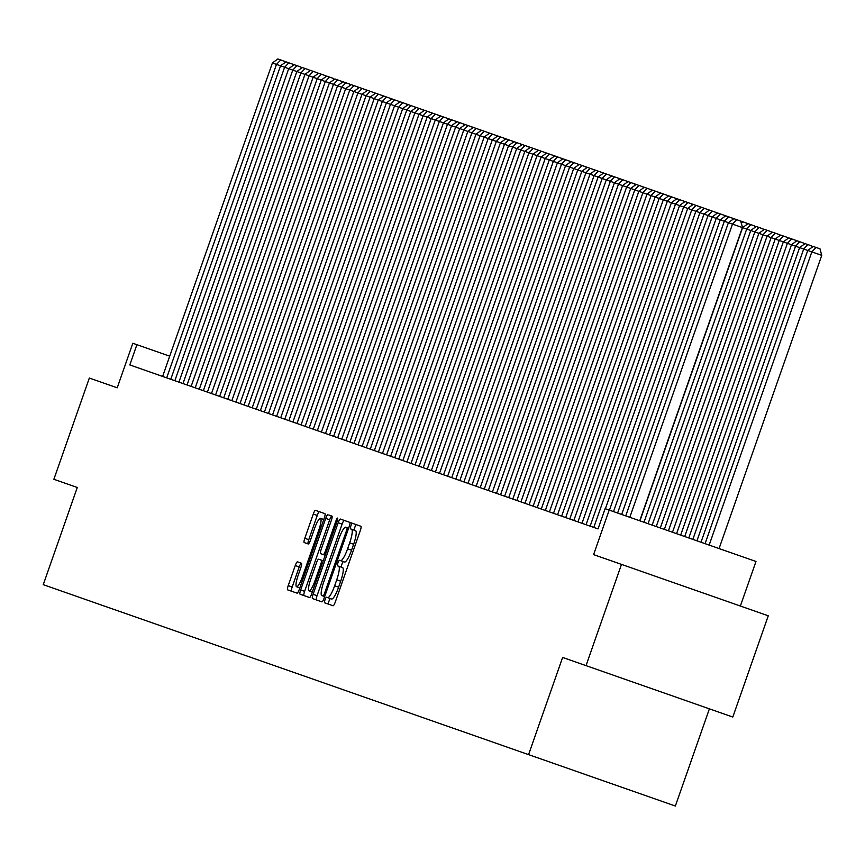 <?xml version="1.0" encoding="UTF-8"?>
<svg xmlns="http://www.w3.org/2000/svg" width="865" height="865" viewBox="0 0 865 865"><rect width="100%" height="100%" fill="white"/><g stroke="black" fill="none" stroke-linecap="round" stroke-linejoin="round"><path stroke-width="1.3" d="M325.002 599.813A2.952 0.595 -70.7 0 0 324.58 602.797L333.079 605.77A4.217 0.843 -70.7 0 0 335.263 602.072L360.327 530.515A4.217 0.843 -70.7 0 0 360.921 526.266L352.423 523.293A2.952 0.595 -70.7 0 0 350.887 525.877A2.952 0.595 -70.7 0 0 350.476 528.85L351.579 529.239A13.472 2.714 -70.7 0 1 349.676 542.852L347.589 548.821A13.472 2.714 -70.7 0 1 340.583 560.639L339.48 560.26A2.952 0.595 -70.7 0 0 337.945 562.845A2.952 0.595 -70.7 0 0 337.534 565.829L338.626 566.207A13.472 2.714 -70.7 0 1 336.734 579.82L334.647 585.789A13.472 2.714 -70.7 0 1 327.63 597.607L326.538 597.228A2.952 0.595 -70.7 0 0 325.002 599.813M330.495 598.612A2.952 0.595 -70.7 0 0 328.97 601.207A2.952 0.595 -70.7 0 0 328.549 604.181M356.391 524.677A2.952 0.595 -70.7 0 0 354.855 527.272A2.952 0.595 -70.7 0 0 354.445 530.245M343.448 561.645A2.952 0.595 -70.7 0 0 341.913 564.24A2.952 0.595 -70.7 0 0 341.502 567.213M297.452 561.828A4.217 0.843 -70.7 0 0 295.257 565.526L288.229 585.594A4.217 0.843 -70.7 0 0 287.634 589.854L297.073 593.152A4.217 0.843 -70.7 0 0 299.258 589.465L324.321 517.908A4.217 0.843 -70.7 0 0 324.905 513.659L315.476 510.35A4.217 0.843 -70.7 0 0 313.281 514.048L304.794 538.289A4.217 0.843 -70.7 0 0 304.199 542.55L308.243 543.966A4.217 0.843 -70.7 0 0 310.427 540.268L314.644 528.245A11.267 2.271 -70.7 0 1 320.504 518.362A11.267 2.271 -70.7 0 1 318.915 529.737L302.426 576.847A11.267 2.271 -70.7 0 1 296.554 586.73A11.267 2.271 -70.7 0 1 298.144 575.344L300.89 567.494A4.217 0.843 -70.7 0 0 301.485 563.245L297.452 561.828M621.481 564.391L768.271 615.793L732.806 717.042L586.027 665.639L621.481 564.391L593.595 554.627L609.198 510.08L605.122 508.652L598.029 528.904L129.804 364.933L136.897 344.681L132.821 343.254L117.218 387.801L89.333 378.037L53.879 479.275L77.288 487.482L43.25 584.675L675.36 806.029L709.397 708.835M586.027 665.639L562.618 657.432L528.58 754.637M313.087 594.309A4.217 0.843 -70.7 0 0 312.492 598.558L321.931 601.867A4.217 0.843 -70.7 0 0 324.115 598.169L349.179 526.612A4.217 0.843 -70.7 0 0 349.763 522.363L340.334 519.054A4.217 0.843 -70.7 0 0 338.15 522.752L313.087 594.309L317.055 595.693A4.217 0.843 -70.7 0 0 316.46 599.953L321.931 601.867M328.873 515.043L331.944 516.113A4.217 0.843 -70.7 0 1 331.349 520.373L321.185 549.394A4.217 0.843 -70.7 0 0 320.591 553.643L323.272 554.584A4.217 0.843 -70.7 0 0 325.467 550.886L336.042 520.676A2.952 0.595 -70.7 0 1 337.577 518.092A2.952 0.595 -70.7 0 1 337.166 521.065L311.692 593.812A4.217 0.843 -70.7 0 1 309.497 597.51L301.031 594.547M304.037 595.596A4.217 0.843 -70.7 0 1 304.621 591.336L300.663 589.952A4.217 0.843 -70.7 0 0 300.068 594.201M300.663 589.952L325.716 518.394A4.217 0.843 -70.7 0 1 327.911 514.707M609.457 510.166L712.133 216.964L703.991 214.12L593.812 527.423M740.375 606.03L755.978 561.482L609.198 510.08M169.724 356.175L136.897 344.681M338.626 566.207L342.594 567.602A13.472 2.714 -70.7 0 1 340.702 581.215L338.615 587.173A13.472 2.714 -70.7 0 1 331.598 599.002L327.63 597.607M351.579 529.239L355.547 530.634A13.472 2.714 -70.7 0 1 353.644 544.247L351.558 550.205A13.472 2.714 -70.7 0 1 344.54 562.034L340.583 560.639M344.302 520.449A4.217 0.843 -70.7 0 0 342.108 524.136L317.055 595.693M352.423 523.293L349.763 522.363M324.58 602.797L325.889 603.251M324.678 596.58L322.991 595.985A2.952 0.595 -70.7 0 0 324.526 593.401L346.53 530.591A2.952 0.595 -70.7 0 0 346.941 527.618L348.617 528.201M322.991 595.985L321.834 595.585A13.472 2.714 -70.7 0 1 323.737 581.972L338.766 539.036A13.472 2.714 -70.7 0 1 345.784 527.207L346.941 527.618M304.621 591.336L329.684 519.789L325.716 518.394M331.879 516.091A4.217 0.843 -70.7 0 0 329.684 519.789M324.559 555.038L320.591 553.643M325.197 555.254L323.272 554.584M322.613 560.596L318.644 559.212A4.217 0.843 -70.7 0 0 316.46 562.91L310.643 579.507A11.267 2.271 -70.7 0 0 309.054 590.882A11.267 2.271 -70.7 0 0 314.925 580.999L320.731 564.402A4.217 0.843 -70.7 0 0 321.326 560.152L323.24 560.823M318.644 559.212L321.326 560.152M324.905 513.659L319.445 511.745A4.217 0.843 -70.7 0 0 317.25 515.432L308.762 539.684A4.217 0.843 -70.7 0 0 308.167 543.944M301.42 563.223A4.217 0.843 -70.7 0 0 299.225 566.91L292.197 586.989A4.217 0.843 -70.7 0 0 291.602 591.238L297.073 593.152M719.074 548.561L821.75 255.359L811.835 251.877L709.159 545.08M705.083 543.653L807.759 250.45L813.187 246.449L816.041 247.444L820.009 248.839L821.75 255.359M816.041 247.444L811.835 251.877L803.693 249.034L701.007 542.236M625.741 515.875L728.416 222.673L712.133 216.964L717.561 212.963L746.722 223.17L747.046 224.37M639.732 520.773L742.408 227.571L728.416 222.673L733.844 218.661M629.817 517.302L732.493 224.1L736.699 219.656M639.938 520.849L742.613 227.646L740.667 221.051M696.941 540.809L799.617 247.606L805.045 243.595L811.867 245.984L812.192 247.185M807.899 244.59L803.693 249.034L795.551 246.179L692.865 539.382M688.799 537.954L791.475 244.752L796.903 240.74L803.726 243.13L804.039 244.341M799.757 241.746L795.551 246.179L787.399 243.325L684.723 536.527M680.658 535.1L783.333 241.897L788.761 237.886L795.573 240.275L795.897 241.486M791.616 238.891L787.399 243.325L779.257 240.47L676.581 533.673M672.505 532.245L775.191 239.054L780.619 235.042L787.431 237.432L787.755 238.632M783.463 236.037L779.257 240.47L771.115 237.626L668.44 530.829M617.599 513.021L720.275 219.818L725.703 215.807M621.676 514.448L724.351 221.245L728.557 216.812M732.85 219.407L732.525 218.196M613.523 511.593L716.209 218.391L720.415 213.958M724.708 216.553L724.383 215.342M605.381 508.739L708.067 215.536L712.273 211.103L717.561 212.963M235.918 402.095L345.686 88.641L351.125 84.629L712.273 211.103M709.419 210.108L703.991 214.12L272.399 62.972L162.631 376.426M716.555 213.698L716.242 212.498M586.081 524.72L695.849 211.265L701.277 207.254M590.146 526.136L699.915 212.693L704.132 208.249M708.413 210.844L708.089 209.644M664.363 529.402L767.05 236.199L772.477 232.188L779.289 234.577L779.614 235.777M775.321 233.182L771.115 237.626L762.973 234.772L660.298 527.974M577.939 521.865L687.707 208.411L693.135 204.399M582.004 523.293L691.773 209.838L695.979 205.405M700.272 208L699.947 206.789M656.221 526.547L758.897 233.345L764.336 229.333L771.148 231.723L771.472 232.934M767.179 230.339L762.973 234.772L754.831 231.917L652.156 525.12M569.797 519.011L679.566 205.556L684.994 201.556M573.863 520.438L683.631 206.984L687.837 202.551M692.13 205.146L691.805 203.935M648.08 523.693L750.755 230.49L756.183 226.489L763.006 228.868L763.33 230.079M759.038 227.484L754.831 231.917L746.69 229.063L644.014 522.265M561.645 516.156L671.413 202.713L676.852 198.701M565.721 517.584L675.489 204.129L679.695 199.696M683.988 202.291L683.664 201.091M750.896 224.63L746.69 229.063L742.613 227.646L748.041 223.635L754.864 226.024L755.188 227.225M553.503 513.313L663.271 199.858L668.699 195.847M557.579 514.729L667.348 201.286L671.554 196.842M675.846 199.437L675.522 198.236M741.273 223.332L742.754 221.775M545.361 510.458L655.129 197.004L660.557 192.992M549.437 511.885L659.206 198.431L663.412 193.998M667.704 196.593L667.38 195.382M537.219 507.604L646.988 194.149L652.415 190.149M541.295 509.031L651.064 195.577L655.27 191.143M659.562 193.738L659.238 192.527M529.077 504.749L638.846 191.306L644.274 187.294M533.143 506.176L642.922 192.733L647.128 188.289M651.41 190.884L651.096 189.684M520.935 501.905L630.704 188.451L636.132 184.44M525.001 503.322L634.769 189.878L638.986 185.434M643.268 188.029L642.944 186.829M512.794 499.051L622.562 185.597L627.99 181.585M516.859 500.478L626.628 187.024L630.834 182.591M635.126 185.186L634.802 183.975M504.652 496.196L614.42 182.742L619.848 178.741M508.717 497.624L618.486 184.169L622.692 179.736M626.984 182.331L626.66 181.12M496.499 493.342L606.268 179.898L611.706 175.887M500.575 494.769L610.344 181.326L614.55 176.882M618.843 179.477L618.518 178.276M488.357 490.498L598.126 177.044L603.565 173.032M492.434 491.915L602.202 178.471L606.408 174.027M610.701 176.622L610.376 175.422M480.216 487.644L589.984 174.189L595.412 170.178M484.292 489.071L594.06 175.617L598.266 171.184M602.559 173.779L602.235 172.567M472.074 484.789L581.842 171.335L587.27 167.334M476.15 486.217L585.919 172.762L590.125 168.329M594.417 170.924L594.093 169.713M463.932 481.935L573.7 168.491L579.128 164.48M467.997 483.362L577.777 169.918L581.983 165.475M586.265 168.07L585.951 166.869M455.79 479.091L565.559 165.637L570.987 161.625M459.856 480.518L569.624 167.064L573.841 162.631M578.123 165.226L577.798 164.015M447.648 476.237L557.417 162.782L562.845 158.771M451.714 477.664L561.482 164.209L565.688 159.776M569.981 162.371L569.657 161.16M439.507 473.382L549.275 159.928L554.703 155.927M443.572 474.809L553.341 161.355L557.547 156.922M561.839 159.517L561.515 158.317M431.354 470.528L541.122 157.084L546.561 153.073M435.43 471.955L545.199 158.511L549.405 154.067M553.697 156.662L553.373 155.462M423.212 467.684L532.981 154.23L538.419 150.218M427.288 469.111L537.057 155.657L541.263 151.224M545.556 153.819L545.231 152.608M415.07 464.829L524.839 151.375L530.267 147.374M419.147 466.257L528.915 152.802L533.121 148.369M537.414 150.964L537.089 149.753M406.928 461.975L516.697 148.531L522.125 144.52M411.005 463.402L520.773 149.948L524.979 145.515M529.272 148.11L528.947 146.909M398.787 459.12L508.555 145.677L513.983 141.665M402.852 460.548L512.631 147.104L516.837 142.66M521.119 145.255L520.806 144.055M390.645 456.277L500.413 142.822L505.841 138.811M394.71 457.704L504.479 144.25L508.696 139.816M512.977 142.411L512.653 141.2M382.503 453.422L492.272 139.968L497.699 135.967M386.568 454.849L496.337 141.395L500.543 136.962M504.836 139.557L504.511 138.346M374.361 450.568L484.13 137.124L489.558 133.113M378.427 451.995L488.195 138.541L492.401 134.107M496.694 136.702L496.369 135.502M366.209 447.724L475.977 134.27L481.416 130.258M370.285 449.14L480.053 135.697L484.259 131.253M488.552 133.848L488.228 132.648M358.067 444.87L467.835 131.415L473.274 127.404M362.143 446.297L471.912 132.842L476.118 128.409M480.41 131.004L480.086 129.793M349.925 442.015L459.693 128.561L465.121 124.56M354.001 443.442L463.77 129.988L467.976 125.555M472.268 128.15L471.944 126.939M341.783 439.161L451.552 125.717L456.98 121.706M345.859 440.588L455.628 127.133L459.834 122.7M464.127 125.295L463.802 124.095M333.641 436.317L443.41 122.862L448.838 118.851M337.707 437.733L447.486 124.29L451.692 119.846M455.974 122.441L455.66 121.241M325.5 433.462L435.268 120.008L440.696 115.997M329.565 434.89L439.334 121.435L443.55 117.002M447.832 119.597L447.508 118.386M317.358 430.608L427.126 117.153L432.554 113.153M321.423 432.035L431.192 118.581L435.398 114.148M439.69 116.743L439.366 115.532M309.216 427.753L418.984 114.31L424.412 110.298M313.281 429.181L423.05 115.737L427.256 111.293M431.549 113.888L431.224 112.688M301.063 424.91L410.832 111.455L416.27 107.444M305.14 426.326L414.908 112.883L419.114 108.439M423.407 111.034L423.082 109.833M292.921 422.055L402.69 108.601L408.129 104.589M296.998 423.482L406.766 110.028L410.972 105.595M415.265 108.19L414.94 106.979M284.78 419.201L394.548 105.746L399.976 101.746M288.856 420.628L398.624 107.174L402.831 102.74M407.123 105.335L406.799 104.124M276.638 416.346L386.406 102.903L391.834 98.891M280.714 417.773L390.483 104.33L394.689 99.886M398.981 102.481L398.657 101.281M268.496 413.502L378.264 100.048L383.692 96.037M272.562 414.919L382.341 101.475L386.547 97.031M390.829 99.626L390.515 98.426M260.354 410.648L370.123 97.194L375.551 93.182M264.42 412.075L374.188 98.621L378.405 94.188M382.687 96.783L382.362 95.572M252.212 407.793L361.981 94.339L367.409 90.338M256.278 409.221L366.046 95.766L370.252 91.333M374.545 93.928L374.221 92.717M244.071 404.939L353.839 91.495L359.267 87.484M248.136 406.366L357.905 92.923L362.111 88.479M366.403 91.074L366.079 89.874M239.994 403.522L349.763 90.068L353.969 85.635M358.261 88.23L357.937 87.019M227.776 399.241L337.545 85.786L342.983 81.775L349.795 84.165L350.12 85.376M231.852 400.668L341.621 87.214L345.827 82.781M219.634 396.386L329.403 82.943L334.831 78.931L341.653 81.321L341.978 82.521M223.711 397.814L333.479 84.359L337.685 79.926M211.493 393.532L321.261 80.088L326.689 76.077L333.512 78.466L333.836 79.667M215.569 394.959L325.337 81.515L329.543 77.072M203.351 390.688L313.119 77.234L318.547 73.222L325.37 75.612L325.683 76.823M207.416 392.115L317.196 78.661L321.402 74.228M195.209 387.834L304.977 74.379L310.405 70.379L317.228 72.757L317.542 73.968M199.274 389.261L309.043 75.806L313.26 71.373M187.067 384.979L296.836 71.535L302.263 67.524L309.075 69.914L309.4 71.114M191.133 386.406L300.901 72.952L305.107 68.519M178.925 382.125L288.694 68.681L294.122 64.67L300.933 67.059L301.258 68.259M182.991 383.552L292.759 70.108L296.965 65.664M170.773 379.281L280.541 65.827L285.98 61.815L292.792 64.205L293.116 65.416M174.849 380.708L284.617 67.254L288.824 62.821M166.707 377.854L276.476 64.399L280.682 59.966L284.65 61.35L284.974 62.561M272.399 62.972L277.838 58.971L280.682 59.966M338.615 587.173L334.647 585.789M340.702 581.215L336.734 579.82M351.558 550.205L347.589 548.821M353.644 544.247L349.676 542.852M342.108 524.136L338.15 522.752M325.651 593.79L324.526 593.401M347.644 530.991L346.53 530.591M326.581 551.275L325.467 550.886M337.166 521.065L336.042 520.676M316.039 581.388L314.925 580.999M321.856 564.791L320.731 564.402M303.539 577.236L302.426 576.847M320.039 530.137L318.915 529.737M308.762 539.684L304.794 538.289M317.25 515.432L313.281 514.048M292.197 586.989L288.229 585.594M299.225 566.91L295.257 565.526M312.319 592.028L309.054 590.882M299.82 587.876L296.554 586.73M323.759 519.497L320.504 518.362"/></g></svg>

